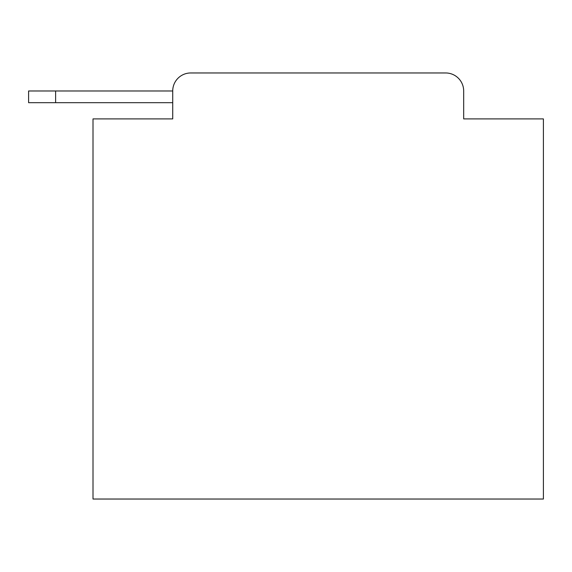 <?xml version="1.0" encoding="UTF-8"?>
<svg xmlns="http://www.w3.org/2000/svg" width="572" height="572" viewBox="0 0 572 572"><rect width="100%" height="100%" fill="white"/><g stroke="black" fill="none" stroke-linecap="round" stroke-linejoin="round"><path stroke-width="0.86" d="M172.723 118.904L93.007 118.904L93.007 499.034L543.4 499.034L543.4 118.904L463.677 118.904L463.677 90.977A18.018 18.018 0 0 0 445.667 72.966L190.741 72.966A18.018 18.018 0 0 0 172.723 90.977L172.723 118.904L172.723 102.688L28.6 102.688L28.6 90.977L82.647 90.977M190.741 72.966L445.667 72.966M463.677 118.904L463.677 90.977M55.627 102.688L55.627 90.977L172.723 90.977"/></g></svg>
